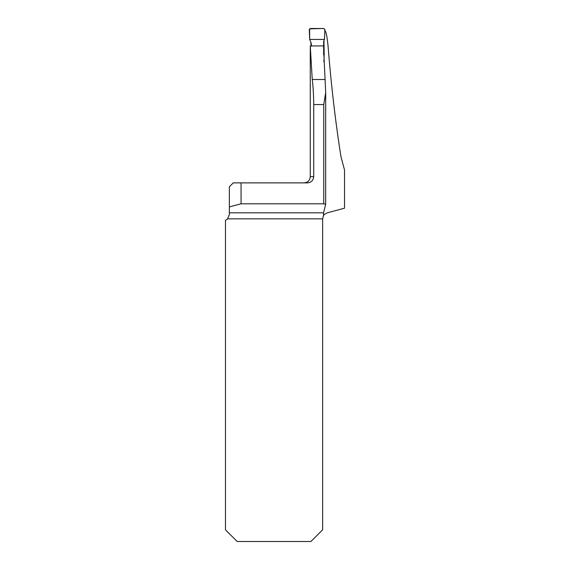 <?xml version="1.0" encoding="UTF-8"?>
<svg xmlns="http://www.w3.org/2000/svg" width="570" height="570" viewBox="0 0 570 570"><rect width="100%" height="100%" fill="white"/><g stroke="black" fill="none" stroke-linecap="round" stroke-linejoin="round"><path stroke-width="0.85" d="M324.765 30.466C325.997 31.029 327.123 36.473 328.135 46.797C331.077 84.26 335.352 120.904 340.967 156.736L344.529 169.967L344.529 208.192L327.258 212.824C324.729 214.128 323.475 215.075 323.511 215.652L323.539 212.824L325.669 204.388M310.258 47.346L310.258 176.643L313.728 176.643C313.329 180.455 311.213 182.535 307.387 182.877L233.265 182.877L229.368 186.775L229.368 206.931L241.067 203.804L323.739 203.804L323.739 104.552L325.691 92.589L323.511 45.913L310.258 45.963L312.253 79.494L324.914 79.494M323.931 40.563L324.173 54.385L323.974 61.361L323.582 61.254M313.728 176.643L313.728 104.552C313.642 95.112 313.158 86.761 312.253 79.494M310.258 46.89L310.258 45.963M310.885 42.151L310.992 45.971M229.368 206.931L229.368 214.455L227.565 218.844A6.234 6.234 0 0 1 225.471 220.234L225.471 529.808L237.163 541.5L310.935 541.5L322.634 529.808L322.634 218.844L323.511 215.652M325.684 204.324L323.739 203.804M323.553 215.581L323.311 216.009M229.361 214.826L229.368 214.455M241.067 203.804L241.067 182.877M323.618 54.62L323.674 41.118L324.465 39.43L309.688 39.43L311.163 42.992L311.434 46.163M309.688 39.43L309.268 29.718L310.408 28.5L323.739 28.5L324.886 29.726L324.465 39.43L324.793 31.842C325.37 29.284 324.408 28.172 321.9 28.5L309.574 28.863L309.688 39.43L324.465 39.43M325.669 93.494L325.669 204.26M229.368 212.824L323.539 212.824M322.634 218.844L227.565 218.844M323.739 104.552L313.728 104.552M310.258 176.643C309.888 180.434 307.807 182.507 304.017 182.877M325.684 204.345L325.684 93.017"/></g></svg>
